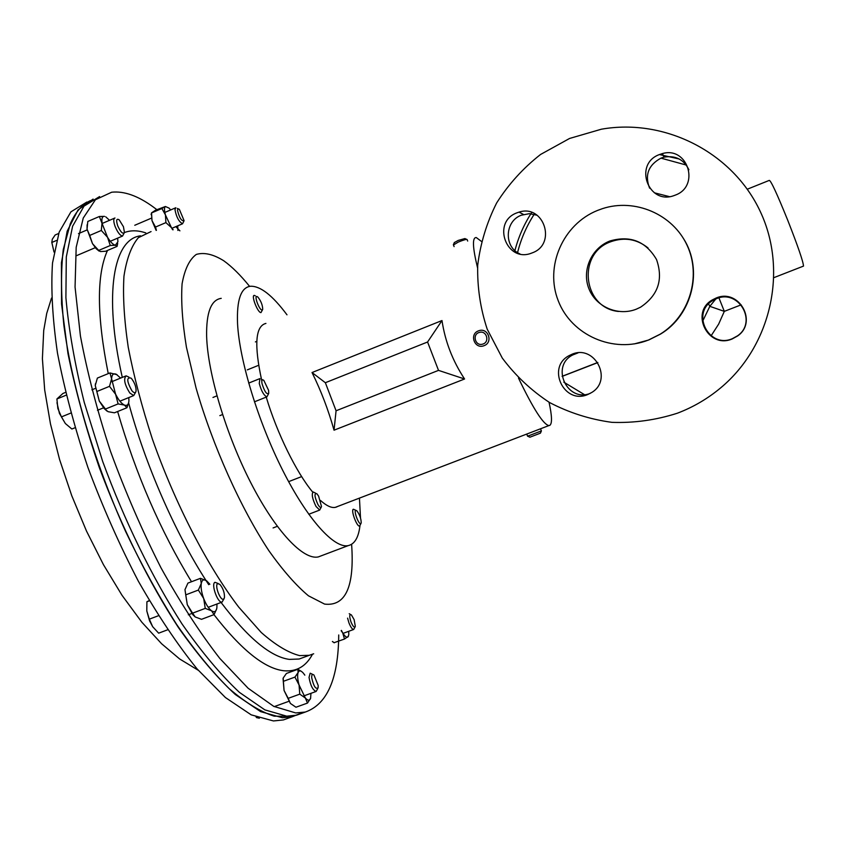 <?xml version="1.0" encoding="UTF-8"?>
<svg xmlns="http://www.w3.org/2000/svg" width="848" height="848" viewBox="0 0 848 848"><rect width="100%" height="100%" fill="white"/><g stroke="black" fill="none" stroke-linecap="round" stroke-linejoin="round"><path stroke-width="1.27" d="M338.723 634.982C338.394 678.633 327.243 704.328 305.28 712.055L295.687 712.935L273.745 706.363L248.114 688.237L219.823 658.44C200.022 633.011 180.401 602.78 160.95 567.747C142.146 530.636 125.313 491.808 110.463 451.242C97.234 410.792 87.217 372.346 80.412 335.903L75.059 287.048L76.182 247.309L83.252 218.042L95.411 199.746L111.671 192.22C123.999 190.917 137.726 195.74 152.863 206.679L156.848 209.636M175.833 226.639L179.903 230.847M302.047 713.21L296.461 715.224L286.73 716.168L264.862 709.882L239.433 692.381C220.989 675.156 201.877 652.377 182.097 624.054C152.502 578.103 124.603 521.181 102.65 461.354L84.27 402.461C74.804 364.237 68.677 329.289 65.9 297.627L66.303 256.933L72.599 226.236L84.016 206.138L99.598 196.577M86.867 202.047L70.925 211.841L59.159 232.14L52.512 262.997C50.827 288.617 52.491 318.647 57.484 353.107C64.48 389.529 74.635 427.657 87.927 467.471C102.809 507.263 119.621 545.179 138.372 581.23C157.749 615.203 177.327 644.427 197.086 668.913L225.42 697.533L251.188 714.843L273.438 720.948L283.38 719.931L289.094 717.874M93.1 199.079L78.027 209.954L67.172 231.186L61.427 262.785L61.554 304.05L67.967 353.531C75.355 389.921 85.786 427.858 99.248 467.365C121.275 526.513 149.068 582.512 178.451 627.584C198.093 655.356 217.056 677.669 235.352 694.523L260.601 711.62L282.363 717.737L292.168 716.772L299.853 713.666M741.163 304.835L724.319 311.364L709.818 306.34L708.557 303.944M597.851 362.584L562.118 376.385M702.695 321.138L709.818 306.34L715.85 298.931M294.182 715.712L292.051 716.337L274.201 716.168C260.633 711.864 245.644 702.706 229.236 688.703C212.223 671.881 194.743 650.533 176.787 624.669C158.894 596.504 141.828 565.404 125.568 531.346C94.223 461.662 71.868 386.126 63.844 325.102C60.982 295.941 60.791 270.724 63.293 249.439L70.289 223.819C75.44 212.138 82.171 204.4 90.482 200.616M477.541 267.777C472.569 247.393 472.156 237.323 476.279 237.557L481.441 241.415M549.038 402.217C552.037 415.933 552.281 423.65 549.769 425.378L548.932 425.569C543.42 424.647 533.275 408.81 518.478 378.07M265.922 323.417C255.354 325.992 253.987 345.136 261.82 380.858M266.24 397.108C276.957 433.105 296.387 472.548 312.721 492.126M320.544 500.49C326.416 505.768 331.303 508.079 335.214 507.39L336.879 506.881M464.577 378.992C452.631 360.877 445.105 341.394 441.988 320.544L312.032 372.537C321.021 390.716 328.356 409.934 334.038 430.19L464.577 378.992L438.511 370.375L336.073 410.771L325.356 382.713L427.572 342.009L438.511 370.375M334.038 430.19L336.073 410.771M312.032 372.537L325.356 382.713M441.988 320.544L427.572 342.009M321.742 555.62L318.265 556.935C303.287 560.263 275.78 531.473 250.849 482.841C225.928 434.303 207.675 372.972 206.626 336.243C206.223 312.467 211.088 299.832 221.222 298.348M359.944 525.887C358.524 537.59 354.602 544.172 348.168 545.635C334.101 548.614 307.442 519.358 282.744 470.407C258.057 421.551 239.39 360.124 237.546 323.586C236.624 299.927 240.938 287.483 250.478 286.253C260.325 285.85 272.494 295.369 286.984 314.82M359.446 498.115L360.495 517.874M587.643 394.574L591.65 392.529C613.231 379.83 594.755 344.129 571.934 354.284L569.231 355.566C546.218 367.184 563.941 404.856 587.643 394.574M578.007 352.885L572.665 354.983C550.373 366.219 567.079 402.8 590.25 393.366M732.153 338.967L737.537 335.999C758.207 322.007 738.778 287.928 715.998 298.083L712.341 299.906C689.625 312.605 708.218 349.365 732.153 338.967M732.259 338.723L737.537 335.819C757.773 322.113 738.746 288.744 716.443 298.687L712.861 300.478C690.611 312.901 708.822 348.91 732.259 338.723M675.305 195.114C700.321 186.242 687.845 146.1 662.426 153.573L659.299 154.601C633.286 164.067 648.328 205.534 674.192 195.528L675.305 195.114M688.894 169.738C683.795 159.424 675.485 155.237 663.973 157.166L660.91 158.163C648.37 165.053 644.586 175.059 649.589 188.171M532.364 252.821C557.019 244.065 543.844 203.891 519.05 212.117L516.792 212.89C491.458 222.112 506.489 263.187 531.558 253.128L532.364 252.821M537.155 215.254L529.406 213.664L521.287 215.222C504.645 221.18 503.754 247.181 519.951 253.912M618.478 311.46C582.852 307.983 576.735 253.573 610.645 241.786L611.037 241.638C624.563 236.952 636.89 239.051 648.031 247.934M609.627 241.097L610.03 240.949C630.371 235.161 645.879 241.351 656.522 259.53C663.475 279.448 658.143 295.337 640.537 307.199L636.35 309.16C618.022 316.484 595.826 306.817 588.872 288.627C581.643 270.554 591.31 248.316 609.627 241.097M634.346 343.896L648.699 340.006L660.454 334.123C692.381 315.191 703.458 269.749 683.53 238.617M597.586 210.41C562.796 224.275 544.586 266.484 558.249 300.786C571.404 335.289 613.464 353.87 648.466 340.037L660.253 334.144C689.541 316.145 701.667 276.353 687.103 245.348C672.846 214.194 634.887 197.966 602.43 208.65L597.586 210.41M569.58 138.457L540.589 154.453C523.099 168.148 508.44 184.334 496.621 203.001C486.72 222.695 480.413 243.44 477.71 265.223C477.18 287.133 480.35 308.471 487.229 329.225L502.292 358.079C515.414 375.611 531.166 390.43 549.557 402.524C569.103 412.743 589.89 419.357 611.927 422.346C634.209 423.131 656.045 420.078 677.435 413.188C693.282 407.157 707.741 398.677 720.811 387.748C771.002 345.878 788.131 270.745 760.338 211.65C732.82 152.428 664.906 117.936 601.349 129.214L569.58 138.457M318.191 685.481L318.117 687.739C315.785 689.636 313.654 686.329 311.714 677.806C311.576 674.669 312.329 673.757 313.972 675.061L318.191 685.481M317.777 688.534L316.124 691.459C312.848 690.198 310.485 685.513 309.032 677.425L310.167 673.195L312.817 674.446M257.188 717.419L256.022 716.963M259.361 718.203L256.605 717.631M131.811 390.631C126.744 381.282 126.458 377.095 130.952 378.06L132.012 379.204C134.959 383.455 136.305 387.462 136.03 391.235C135.404 393.345 134.005 393.143 131.811 390.631M135.765 392.02L133.719 395.571L129.797 392.984C124.603 384.642 123.363 378.929 126.108 375.844L128.917 377.116M66.239 395.157L56.911 398.973L62.89 393.493L65.572 392.391M70.861 413.061L61.427 416.898L57.844 408.46L56.911 398.973M75.027 427.742L71.879 429.014L65.349 423.523L61.427 416.898M65.349 423.523L59.424 413.358L56.975 402.715M177.497 210.272L177.974 208.809L179.341 209.297L184.08 220.639C181.557 221.349 179.363 217.894 177.497 210.272M183.931 221.042L182.543 223.787C178.864 221.667 176.342 216.961 174.974 209.668L175.843 207.739M268.572 390.303L268.742 393.249C266.76 394.85 264.523 391.628 262.011 383.593C261.46 380.074 262.064 379.014 263.845 380.402L268.572 390.303M268.509 393.854L266.919 396.843C263.908 395.592 261.354 391.129 259.255 383.423L259.954 378.579M318.583 496.069L321.498 506.553C320.957 508.185 319.77 507.528 317.947 504.56C314.428 496.663 314.078 493.059 316.876 493.748L318.583 496.069M321.233 507.199L319.685 510.072L316.007 506.426C312.361 498.91 311.407 494.087 313.145 491.957L315.657 493.165M354.125 619.634L355.312 626.375C354.443 628.071 353.001 626.608 351.008 622.008C349.217 616.295 349.344 613.931 351.401 614.906L354.125 619.634M355.079 626.937L353.701 629.47C352.291 629.417 350.712 627.234 348.963 622.92L347.595 618.128M349.228 613.719L350.51 614.45M262.032 310.05C259.446 310.294 253.987 295.963 256.859 296.482L257.866 297.044C260.961 300.955 262.583 305.036 262.71 309.287L262.032 310.05M262.53 309.774L260.972 312.594C257.781 312.944 250.913 295.295 254.273 295.38L255.322 295.793M223.607 599.133C220.427 601.274 214.268 584.897 217.766 583.636L219.886 584.378C223.183 588.459 224.699 592.911 224.434 597.755L223.607 599.133M224.063 598.699L222.07 602.08C217.798 603.575 210.739 583.763 215.01 582.3L218.222 583.53M158.512 615.701L149.322 619.167L146.789 610.942L146.905 601.762L149.29 600.532M149.449 600.787L146.905 601.762M167.66 629.788L158.65 633.17L152.672 626.693L149.322 619.167M146.789 610.942L149.577 620.863L152.672 626.693M117.692 225.78C115.953 220.151 116.473 218.19 119.229 219.886L123.437 226.713L124.423 232.288C122.971 234.493 120.723 232.32 117.692 225.78M124.253 232.829L122.536 236.051C120.109 235.638 117.628 232.426 115.095 226.427C113.378 221.434 113.325 218.625 114.957 217.989M58.682 233.476L55.152 234.991L52.29 239.231L51.823 242.475L56.54 240.45M51.77 242.168L54.018 252.057L51.823 242.475M355.757 510.348L356.849 510.772C359.679 514.566 361.131 518.605 361.206 522.898L360.803 523.598C358.852 525.007 353.521 511.026 355.757 510.348M360.983 523.449L359.594 526.089C356.891 527.043 350.595 510.008 353.362 509.224L355.863 510.305M304.824 675.146L303.308 673.1C300.86 670.386 299.132 670.206 298.104 672.549C297.235 675.284 297.563 679.428 299.068 684.993L305.354 698.01L299.768 694.152L288.182 698.349L290.376 703.427L284.059 690.442L283.041 678.506M310.654 698.169L307.485 703.077L305.354 698.01C307.856 700.755 309.605 700.883 310.58 698.413L310.951 693.325M290.376 703.427L295.963 707.232L307.485 703.077M299.768 694.152L299.068 684.993L294.934 677.107L298.104 672.549L297.849 669.284L301.559 671.478M288.182 698.349L284.059 690.442L283.38 681.315L294.934 677.107M283.38 681.315L283.211 677.987L286.423 673.46L297.849 669.284M156.138 230.402L151.993 220.628L151.474 212.912L155.555 210.187L165.392 206.499C164.194 207.548 164.205 210.346 165.434 214.904L171.402 227.593L173.14 229.787M170.66 209.954L169.134 208.152L165.392 206.499L161.894 208.513L165.434 214.904L165.901 222.621L155.523 227.041L151.993 220.628L151.548 212.933L161.894 208.513M177.91 230.455L177.73 225.833M151.548 212.933L151.103 214.608M172.621 229.734L171.402 227.593L165.901 222.621M156.403 230.349L155.523 227.041M120.617 378.091L116.25 374.254C113.409 373.078 111.851 374.615 111.597 378.833L109.933 372.929L97.382 378.07L95.252 385.511L99.28 401.051L96.842 391.511L109.498 386.338L115.688 394.373C118.572 400.055 121.476 403.627 124.423 405.079C127.126 406.097 128.62 404.644 128.928 400.733L128.801 397.574M96.842 391.511L95.241 385.522L95.464 383.699M106.996 411.089L104.113 408.492L99.28 401.051L105.47 409.043L118.105 403.913L111.597 378.833L109.498 386.338M104.113 408.492L108.109 411.693L114.438 412.806L126.946 407.74L124.423 405.079L118.105 403.913M109.933 372.929L117.045 374.699M128.695 402.514L126.946 407.74M333.105 641.989L332.384 641.565M341.384 630.382L342.687 632.82C344.892 636.403 346.631 637.791 347.903 636.996L348.793 634.717L348.719 631.304M334.048 642.71L344.511 639.032L348.422 636.276M344.511 639.032L342.687 632.82L341.161 630.732M334.186 642.816L332.49 641.47M209.859 584.261L206.689 580.869C203.859 578.951 202.047 579.809 201.273 583.466C200.7 587.463 201.506 592.476 203.69 598.518L198.368 590.07L185.733 594.861L187.291 604.709L192.74 614.599L195.21 616.952L192.591 613.157L205.248 608.387L211.544 610.804C214.385 612.627 216.155 611.673 216.865 607.942L216.971 603.999M192.591 613.157L187.291 604.709L184.97 589.657L187.927 583.095L200.435 578.336L206.509 580.742M205.248 608.387L203.69 598.518C206.011 604.476 208.629 608.567 211.544 610.804L214.056 614.609L216.664 608.896M195.21 616.952L201.517 619.316L214.056 614.609M198.368 590.07L201.273 583.466L200.435 578.336M185.733 594.861L184.97 589.657M87.1 224.826L87.037 229.161L87.8 221.455L99.343 216.505L107.526 237.27C110.484 242.093 113.102 244.743 115.392 245.22L117.925 241.733L117.649 238.14M99.089 251.093L96.269 248.793L92.506 243.673L87.037 229.161L89.708 235.437L101.315 230.465L102.046 222.727C101.506 218.275 102.332 216.155 104.516 216.367L99.343 216.505M109.53 220.31L105.735 216.823M117.681 243.408L117.066 246.386L105.618 251.252L100.477 251.559L98.707 250.425L110.272 245.507L107.526 237.27L101.315 230.465M98.707 250.425L92.506 243.673L89.708 235.437M117.066 246.386L115.392 245.22L110.272 245.507M529.883 437.208L540.42 433.158L541.406 430.911L527.594 436.19M479.109 330.625L478.187 330.964C469.326 334.356 474.435 348.92 483.434 345.91L484.537 345.496C493.229 341.945 488.003 327.614 479.109 330.625M479.332 332.437C471.838 334.303 475.293 346.546 482.629 344.129C490.133 342.274 486.667 329.999 479.332 332.437M453.468 244.955L458.344 242.04C463.792 239.867 466.729 239.041 467.153 239.571M454.316 242.592L458.164 240.44L464.884 238.564L466.654 239.359M304.262 657.147L299.164 659.023L289.306 659.394C270.523 656.829 247.775 637.855 221.063 602.462M208.725 584.685L205.937 580.392M205.937 580.371C174.868 532.131 145.231 464.312 128.62 402.853M122.292 377.402C103.18 292.931 113.727 238.935 140.556 235.829M312.456 654.306C306.011 666.443 296.461 671.923 283.783 670.747C264.565 668.542 241.277 649.844 213.95 614.641M191.51 581.739C160.357 530.71 135.722 473.968 117.628 411.513M108.247 373.618C96.746 315.763 96.492 274.71 107.505 250.446M124.349 232.585C130.751 230.126 137.895 230.232 145.803 232.914M313.675 653.787L309.297 655.303L299.609 655.61C288.278 652.737 275.483 645.031 261.237 632.481L238.701 607.094C207.484 566.178 175.218 503.903 152.407 439.126C141.892 406.892 133.836 376.247 128.228 347.203C124.168 319.834 122.748 296.175 123.956 276.236C126.596 258.82 131.387 245.973 138.351 237.694L151.061 231.568M351.613 544.289C354.602 586.646 345.592 606.574 324.593 604.094L308.449 595.805C296.206 585.586 283.052 570.63 269.017 550.924C240.673 508.069 212.774 446.037 196.068 388.045L186.422 347.161C182.362 322.155 180.921 301.029 182.087 283.794C184.694 269.229 189.433 259.435 196.301 254.421C204.167 252.142 213.314 254.252 223.745 260.76C231.981 266.685 240.599 275.229 249.619 286.391M803.247 266.198L803.491 266.102C803.289 261.788 798.042 246.503 787.739 220.257C777.065 193.885 770.917 180.592 769.284 180.391L747.311 189.199M659.415 154.548L679.248 159.011M686.276 165.042L660.974 158.141M718.945 297.881L724.319 311.364L718.659 324.095L711.112 335.819M563.814 382.162L584.314 394.564M534.6 213.675C526.714 225.727 521.032 238.691 517.566 252.587M654.37 192.803L669.358 196.619M309.297 655.303L303.817 657.317M305.28 712.055L296.461 715.224M283.38 719.931L292.168 716.772M198.241 670.249L179.649 658.97L161.629 643.77L141.807 622.178L122.027 595.317L103.435 564.641L86.485 531.039L71.709 495.582L59.572 459.468L50.467 423.905L44.69 389.985L42.4 358.63L43.714 330.508L46.714 313.453L51.527 298.061M803.491 266.102L774.054 277.582M531.728 212.445C524.053 224.285 518.457 236.984 514.916 250.573M562.107 376.3L597.766 362.456M293.45 715.829L292.051 716.337M335.214 507.39L548.932 425.569M318.265 556.935L348.168 545.635M663.973 157.166L662.426 153.573M523.492 214.459L519.05 212.117M610.03 240.949L611.037 241.638M712.861 300.478L712.341 299.906M572.665 354.983L569.231 355.566M316.124 691.459L303.807 695.911M288.808 701.338L274.222 706.617M125.536 376.077L111.735 381.717M95.368 388.416L91.881 389.836M133.719 395.571L119.918 401.178M103.541 407.824L97.467 410.294M178.101 208.767L177.327 208.438M175.462 207.898L164.841 212.435M151.41 218.159L134.768 225.271M182.543 223.787L171.911 228.303M289.539 481.293L301.644 476.597M247.309 369.876L258.64 365.297M266.919 396.843L254.421 401.825M222.568 414.545L219.855 415.626M259.594 378.727L248.676 383.105M216.94 395.857L212.965 397.458M262.467 379.777L261.597 379.395M319.685 510.072L308.757 514.27M277.307 526.322L273.088 527.933M256.806 341.331L255.386 341.914M353.701 629.47L343.037 633.392M222.07 602.08L208.226 607.295M191.849 613.464L188.33 614.789M114.427 218.222L102.163 223.469M87.153 229.903L78.493 233.624M122.536 236.051L110.282 241.277M95.283 247.669L76.638 255.608M192.74 614.599L193.333 615.012M96.269 248.793L97.743 249.63M526.767 434.059L527.604 436.232M529.936 437.229L527.7 436.201M540.536 428.781L541.353 430.89M454.104 246.609L453.362 244.701M454.39 242.433L453.404 244.648M467.683 241.065L467.121 239.624"/></g></svg>
